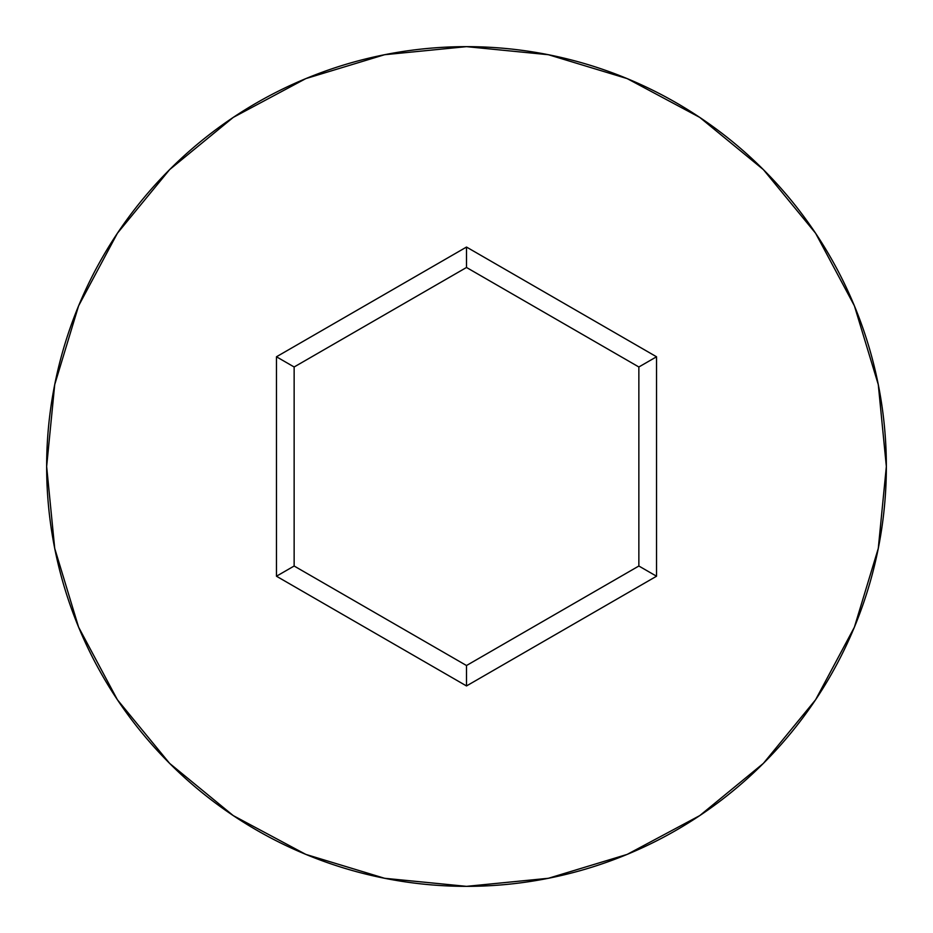 <?xml version="1.0" encoding="UTF-8"?>
<svg xmlns="http://www.w3.org/2000/svg" width="933" height="933" viewBox="0 0 933 933"><rect width="100%" height="100%" fill="white"/><g stroke="black" fill="none" stroke-linecap="round" stroke-linejoin="round"><path stroke-width="1.4" d="M46.65 466.5A419.85 419.85 0 0 1 466.5 46.65A419.85 419.85 0 0 1 886.35 466.5A419.85 419.85 0 0 0 466.5 46.65A419.85 419.85 0 0 0 46.65 466.5L54.72 548.406L78.605 627.174L117.406 699.762L169.619 763.381L233.238 815.594L305.826 854.395L384.594 878.28L466.5 886.35L548.406 878.28L627.174 854.395L699.762 815.594L763.381 763.381L815.594 699.762L854.395 627.174L878.28 548.406L886.35 466.5L878.28 384.594L854.395 305.826L815.594 233.238L763.381 169.619L699.762 117.406L627.174 78.605L548.406 54.72L466.5 46.65L384.594 54.72L305.826 78.605L233.238 117.406L169.619 169.619L117.406 233.238L78.605 305.826L54.72 384.594L46.65 466.5A419.85 419.85 0 0 0 466.5 886.35A419.85 419.85 0 0 0 886.35 466.5A419.85 419.85 0 0 1 466.5 886.35A419.85 419.85 0 0 1 46.65 466.5M466.5 685.942L276.46 576.221L276.46 356.779L466.5 247.058L656.54 356.779L656.54 576.221L466.5 685.942L656.54 576.221L656.54 356.779L638.86 366.984L638.86 566.016L466.5 665.521L294.14 566.016L294.14 366.984L466.5 267.479L638.86 366.984L638.86 566.016L656.54 576.221L638.86 566.016L466.5 665.521L466.5 685.942L466.5 665.521L294.14 566.016L276.46 576.221L466.5 685.942M638.86 366.984L656.54 356.779L466.5 247.058L466.5 267.479L638.86 366.984M466.5 267.479L466.5 247.058L276.46 356.779L294.14 366.984L466.5 267.479M294.14 366.984L276.46 356.779L276.46 576.221L294.14 566.016L294.14 366.984"/></g></svg>

